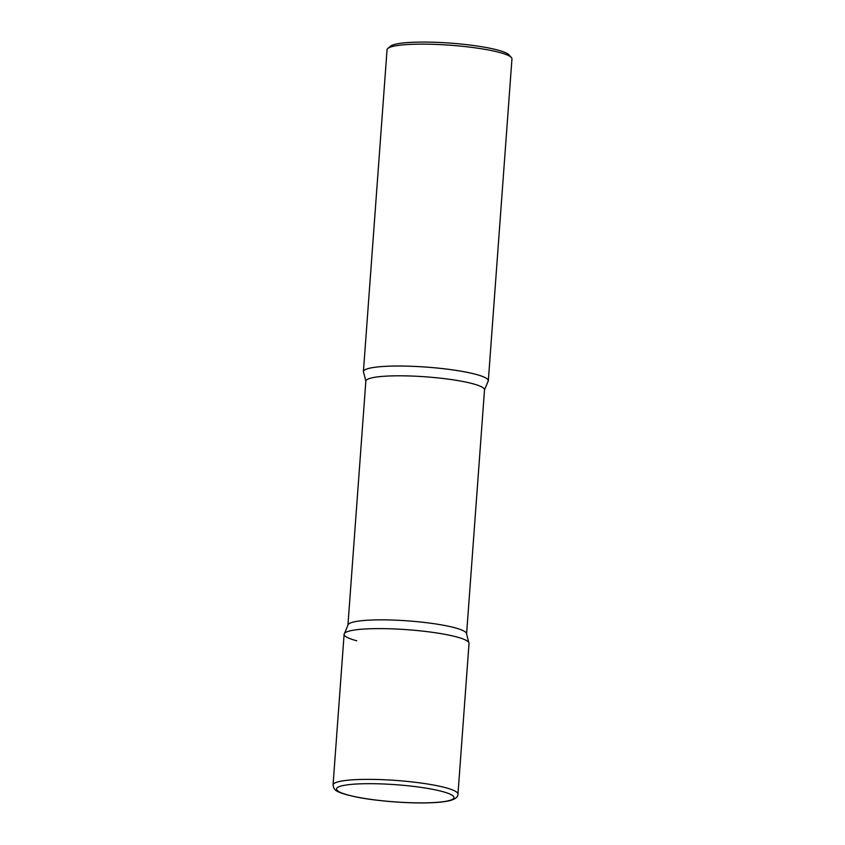 <?xml version="1.0" encoding="UTF-8"?>
<svg xmlns="http://www.w3.org/2000/svg" width="845" height="845" viewBox="0 0 845 845"><rect width="100%" height="100%" fill="white"/><g stroke="black" fill="none" stroke-linecap="round" stroke-linejoin="round"><path stroke-width="1.27" d="M344.116 634.236A62.625 9.147 4.2 0 1 368.916 628.796A62.625 9.147 4.2 0 1 434.7 632.651A62.625 9.147 4.2 0 1 469.028 643.404L457.958 794.163A62.625 9.147 4.2 0 0 423.63 783.41A62.625 9.147 4.2 0 0 357.847 779.555A62.625 9.147 4.2 0 0 333.046 784.984L344.116 634.236M363.403 371.652A62.625 9.147 4.2 0 1 388.193 366.212A62.625 9.147 4.2 0 1 453.987 370.068A62.625 9.147 4.2 0 1 488.315 380.82L511.954 58.928A62.625 9.147 4.2 0 0 511.362 57.534A62.625 9.147 4.2 0 0 411.832 44.32A62.625 9.147 4.2 0 0 387.823 48.461A62.625 9.147 4.2 0 0 387.042 49.76L363.403 371.652M387.823 48.461L390.474 46.221A60.122 8.777 4.2 0 1 413.522 42.25A60.122 8.777 4.2 0 1 509.07 54.936L511.362 57.534M484.512 389.862A59.488 8.693 -175.8 0 0 472.513 383.651A59.488 8.693 -175.8 0 0 406.614 375.898A59.488 8.693 -175.8 0 0 365.843 381.148L363.709 372.687A62.625 9.147 -175.8 0 1 403.054 366.065A62.625 9.147 -175.8 0 1 475.682 374.293A62.625 9.147 -175.8 0 1 487.85 381.803L484.512 389.862L466.588 633.908L468.721 642.369A62.625 9.147 -175.8 0 0 456.395 636.866A62.625 9.147 -175.8 0 0 390.348 628.796A62.625 9.147 -175.8 0 0 344.58 633.254A62.625 9.147 -175.8 0 0 356.748 640.774M430.633 802.708A58.865 8.598 4.2 0 1 348.393 795.113A58.865 8.598 4.2 0 1 359.833 783.854A58.865 8.598 4.2 0 1 442.072 791.448A58.865 8.598 4.2 0 1 430.633 802.708M466.588 633.908A59.488 8.693 -175.8 0 0 454.589 627.698A59.488 8.693 -175.8 0 0 388.689 619.945A59.488 8.693 -175.8 0 0 347.929 625.194L344.58 633.254M333.046 784.984C334.356 788.881 331.599 791.691 356.527 797.057C376.944 801.187 409.571 803.679 431.056 802.75C440.055 802.412 446.836 801.556 451.399 800.194L454.578 798.884C456.997 797.342 458.127 795.768 457.958 794.163M365.843 381.148L347.929 625.194"/></g></svg>
